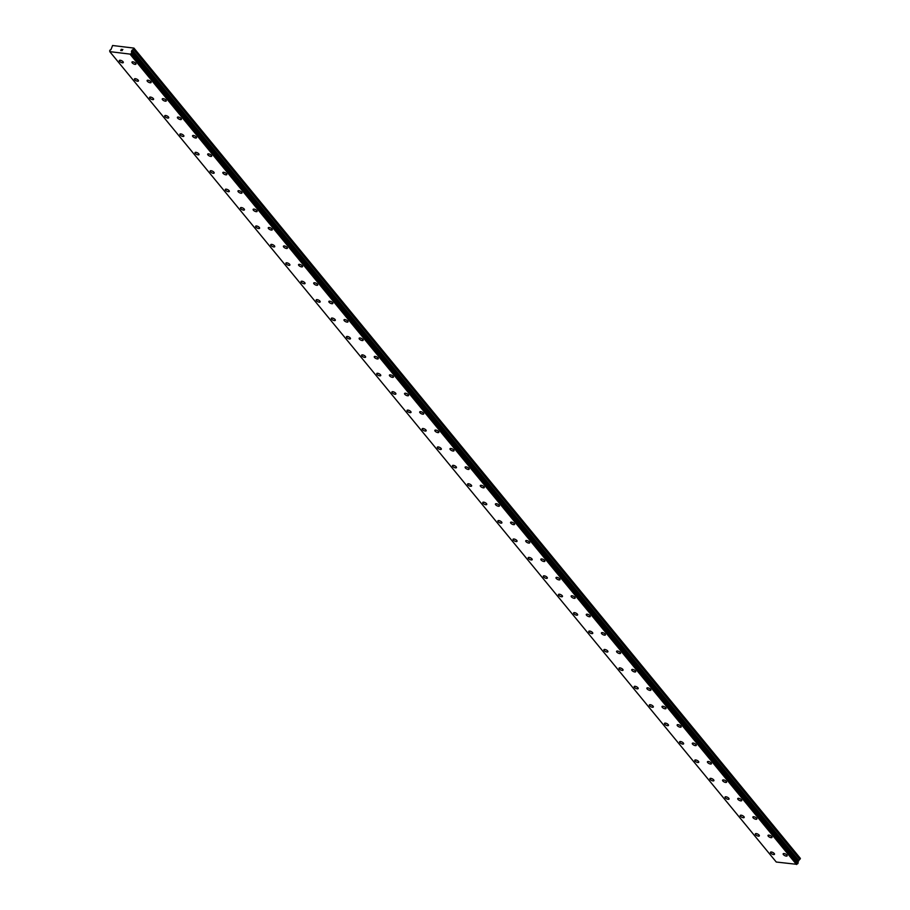 <?xml version="1.0" encoding="UTF-8"?>
<svg xmlns="http://www.w3.org/2000/svg" width="910" height="910" viewBox="0 0 910 910"><rect width="100%" height="100%" fill="white"/><g stroke="black" fill="none" stroke-linecap="round" stroke-linejoin="round"><path stroke-width="1.36" d="M135.965 64.087A2.229 0.887 26.9 0 1 134.316 64.189A2.229 0.887 26.9 0 1 132.234 62.87A2.229 0.887 26.9 0 1 131.984 62.073A2.229 0.887 26.9 0 1 133.633 61.982A2.229 0.887 26.9 0 1 135.715 63.302A2.229 0.887 26.9 0 1 135.965 64.098A2.229 0.887 26.9 0 1 134.316 64.189A2.229 0.887 26.9 0 1 132.234 62.87A2.229 0.887 26.9 0 1 131.984 62.073M151.106 82.503A2.229 0.887 26.9 0 1 149.468 82.594A2.229 0.887 26.9 0 1 147.374 81.286A2.229 0.887 26.9 0 1 147.136 80.49A2.229 0.887 26.9 0 1 148.774 80.398A2.229 0.887 26.9 0 1 150.867 81.707A2.229 0.887 26.9 0 1 151.106 82.503A2.229 0.887 26.9 0 1 149.456 82.605A2.229 0.887 26.9 0 1 147.374 81.286A2.229 0.887 26.9 0 1 147.124 80.49M166.257 100.919A2.229 0.887 26.9 0 1 164.608 101.01A2.229 0.887 26.9 0 1 162.526 99.691A2.229 0.887 26.9 0 1 162.276 98.894A2.229 0.887 26.9 0 1 163.925 98.803A2.229 0.887 26.9 0 1 166.007 100.123A2.229 0.887 26.9 0 1 166.257 100.919A2.229 0.887 26.9 0 1 164.608 101.01A2.229 0.887 26.9 0 1 162.526 99.702A2.229 0.887 26.9 0 1 162.276 98.906M181.397 119.324A2.229 0.887 26.9 0 1 179.748 119.426A2.229 0.887 26.9 0 1 177.666 118.107A2.229 0.887 26.9 0 1 177.416 117.31A2.229 0.887 26.9 0 1 179.065 117.219A2.229 0.887 26.9 0 1 181.147 118.539A2.229 0.887 26.9 0 1 181.397 119.335A2.229 0.887 26.9 0 1 179.748 119.426A2.229 0.887 26.9 0 1 177.666 118.107A2.229 0.887 26.9 0 1 177.416 117.31M196.537 137.74A2.229 0.887 26.9 0 1 194.899 137.831A2.229 0.887 26.9 0 1 192.806 136.523A2.229 0.887 26.9 0 1 192.567 135.726A2.229 0.887 26.9 0 1 194.205 135.635A2.229 0.887 26.9 0 1 196.287 136.944A2.229 0.887 26.9 0 1 196.537 137.74A2.229 0.887 26.9 0 1 194.888 137.842A2.229 0.887 26.9 0 1 192.806 136.523A2.229 0.887 26.9 0 1 192.556 135.726M211.689 156.156A2.229 0.887 26.9 0 1 210.039 156.247A2.229 0.887 26.9 0 1 207.958 154.927A2.229 0.887 26.9 0 1 207.707 154.131A2.229 0.887 26.9 0 1 209.357 154.04A2.229 0.887 26.9 0 1 211.438 155.36A2.229 0.887 26.9 0 1 211.689 156.156A2.229 0.887 26.9 0 1 210.039 156.247A2.229 0.887 26.9 0 1 207.946 154.939A2.229 0.887 26.9 0 1 207.707 154.143M226.829 174.561A2.229 0.887 26.9 0 1 225.179 174.663A2.229 0.887 26.9 0 1 223.098 173.344A2.229 0.887 26.9 0 1 222.848 172.547A2.229 0.887 26.9 0 1 224.497 172.456A2.229 0.887 26.9 0 1 226.579 173.776A2.229 0.887 26.9 0 1 226.829 174.572A2.229 0.887 26.9 0 1 225.179 174.663A2.229 0.887 26.9 0 1 223.098 173.344A2.229 0.887 26.9 0 1 222.848 172.547M241.969 192.977A2.229 0.887 26.9 0 1 240.32 193.079A2.229 0.887 26.9 0 1 238.238 191.76A2.229 0.887 26.9 0 1 237.988 190.963A2.229 0.887 26.9 0 1 239.637 190.873A2.229 0.887 26.9 0 1 241.719 192.181A2.229 0.887 26.9 0 1 241.969 192.977A2.229 0.887 26.9 0 1 240.331 193.079A2.229 0.887 26.9 0 1 238.238 191.76A2.229 0.887 26.9 0 1 237.999 190.963M257.12 211.393A2.229 0.887 26.9 0 1 255.471 211.484A2.229 0.887 26.9 0 1 253.389 210.164A2.229 0.887 26.9 0 1 253.139 209.368A2.229 0.887 26.9 0 1 254.789 209.277A2.229 0.887 26.9 0 1 256.87 210.597A2.229 0.887 26.9 0 1 257.109 211.393A2.229 0.887 26.9 0 1 255.471 211.495A2.229 0.887 26.9 0 1 253.378 210.176A2.229 0.887 26.9 0 1 253.139 209.38M272.261 229.809A2.229 0.887 26.9 0 1 270.611 229.9A2.229 0.887 26.9 0 1 268.53 228.581A2.229 0.887 26.9 0 1 268.279 227.784A2.229 0.887 26.9 0 1 269.929 227.693A2.229 0.887 26.9 0 1 272.01 229.013A2.229 0.887 26.9 0 1 272.261 229.809A2.229 0.887 26.9 0 1 270.611 229.9A2.229 0.887 26.9 0 1 268.53 228.581A2.229 0.887 26.9 0 1 268.279 227.784M287.401 248.214A2.229 0.887 26.9 0 1 285.763 248.316A2.229 0.887 26.9 0 1 283.67 246.997A2.229 0.887 26.9 0 1 283.431 246.2A2.229 0.887 26.9 0 1 285.069 246.109A2.229 0.887 26.9 0 1 287.15 247.429A2.229 0.887 26.9 0 1 287.401 248.225A2.229 0.887 26.9 0 1 285.751 248.316A2.229 0.887 26.9 0 1 283.67 246.997A2.229 0.887 26.9 0 1 283.419 246.2M302.552 266.63A2.229 0.887 26.9 0 1 300.903 266.721A2.229 0.887 26.9 0 1 298.821 265.413A2.229 0.887 26.9 0 1 298.571 264.617A2.229 0.887 26.9 0 1 300.209 264.526A2.229 0.887 26.9 0 1 302.302 265.834A2.229 0.887 26.9 0 1 302.541 266.63A2.229 0.887 26.9 0 1 300.903 266.732A2.229 0.887 26.9 0 1 298.81 265.413A2.229 0.887 26.9 0 1 298.571 264.617M317.692 285.046A2.229 0.887 26.9 0 1 316.043 285.137A2.229 0.887 26.9 0 1 313.961 283.818A2.229 0.887 26.9 0 1 313.711 283.021A2.229 0.887 26.9 0 1 315.361 282.93A2.229 0.887 26.9 0 1 317.442 284.25A2.229 0.887 26.9 0 1 317.692 285.046A2.229 0.887 26.9 0 1 316.043 285.137A2.229 0.887 26.9 0 1 313.961 283.829A2.229 0.887 26.9 0 1 313.711 283.033M332.833 303.451A2.229 0.887 26.9 0 1 331.183 303.553A2.229 0.887 26.9 0 1 329.101 302.234A2.229 0.887 26.9 0 1 328.851 301.438A2.229 0.887 26.9 0 1 330.501 301.346A2.229 0.887 26.9 0 1 332.582 302.666A2.229 0.887 26.9 0 1 332.833 303.462A2.229 0.887 26.9 0 1 331.183 303.553A2.229 0.887 26.9 0 1 329.101 302.234A2.229 0.887 26.9 0 1 328.851 301.438M347.984 321.867A2.229 0.887 26.9 0 1 346.335 321.958A2.229 0.887 26.9 0 1 344.253 320.65A2.229 0.887 26.9 0 1 344.003 319.854A2.229 0.887 26.9 0 1 345.641 319.763A2.229 0.887 26.9 0 1 347.734 321.071A2.229 0.887 26.9 0 1 347.973 321.867A2.229 0.887 26.9 0 1 346.335 321.969A2.229 0.887 26.9 0 1 344.242 320.65A2.229 0.887 26.9 0 1 344.003 319.854M363.124 340.283A2.229 0.887 26.9 0 1 361.475 340.374A2.229 0.887 26.9 0 1 359.393 339.066A2.229 0.887 26.9 0 1 359.143 338.27A2.229 0.887 26.9 0 1 360.792 338.167A2.229 0.887 26.9 0 1 362.874 339.487A2.229 0.887 26.9 0 1 363.124 340.283A2.229 0.887 26.9 0 1 361.475 340.374A2.229 0.887 26.9 0 1 359.393 339.055A2.229 0.887 26.9 0 1 359.143 338.258M378.264 358.699A2.229 0.887 26.9 0 1 376.615 358.79A2.229 0.887 26.9 0 1 374.533 357.471A2.229 0.887 26.9 0 1 374.283 356.674A2.229 0.887 26.9 0 1 375.932 356.584A2.229 0.887 26.9 0 1 378.014 357.903A2.229 0.887 26.9 0 1 378.264 358.699A2.229 0.887 26.9 0 1 376.615 358.79A2.229 0.887 26.9 0 1 374.533 357.471A2.229 0.887 26.9 0 1 374.283 356.674M393.416 377.104A2.229 0.887 26.9 0 1 391.766 377.206A2.229 0.887 26.9 0 1 389.685 375.887A2.229 0.887 26.9 0 1 389.435 375.091A2.229 0.887 26.9 0 1 391.072 375A2.229 0.887 26.9 0 1 393.165 376.308A2.229 0.887 26.9 0 1 393.404 377.104A2.229 0.887 26.9 0 1 391.766 377.206A2.229 0.887 26.9 0 1 389.673 375.887A2.229 0.887 26.9 0 1 389.435 375.091M408.556 395.52A2.229 0.887 26.9 0 1 406.906 395.611A2.229 0.887 26.9 0 1 404.825 394.292A2.229 0.887 26.9 0 1 404.575 393.495A2.229 0.887 26.9 0 1 406.224 393.404A2.229 0.887 26.9 0 1 408.306 394.724A2.229 0.887 26.9 0 1 408.556 395.52A2.229 0.887 26.9 0 1 406.906 395.623A2.229 0.887 26.9 0 1 404.825 394.303A2.229 0.887 26.9 0 1 404.575 393.507M423.696 413.936A2.229 0.887 26.9 0 1 422.047 414.027A2.229 0.887 26.9 0 1 419.965 412.708A2.229 0.887 26.9 0 1 419.715 411.911A2.229 0.887 26.9 0 1 421.364 411.82A2.229 0.887 26.9 0 1 423.446 413.14A2.229 0.887 26.9 0 1 423.696 413.936A2.229 0.887 26.9 0 1 422.047 414.027A2.229 0.887 26.9 0 1 419.965 412.708A2.229 0.887 26.9 0 1 419.715 411.911M438.847 432.341A2.229 0.887 26.9 0 1 437.198 432.443A2.229 0.887 26.9 0 1 435.105 431.124A2.229 0.887 26.9 0 1 434.866 430.328A2.229 0.887 26.9 0 1 436.504 430.237A2.229 0.887 26.9 0 1 438.597 431.556A2.229 0.887 26.9 0 1 438.836 432.352A2.229 0.887 26.9 0 1 437.198 432.443A2.229 0.887 26.9 0 1 435.105 431.124A2.229 0.887 26.9 0 1 434.866 430.328M453.988 450.757A2.229 0.887 26.9 0 1 452.338 450.848A2.229 0.887 26.9 0 1 450.257 449.54A2.229 0.887 26.9 0 1 450.006 448.744A2.229 0.887 26.9 0 1 451.656 448.653A2.229 0.887 26.9 0 1 453.737 449.961A2.229 0.887 26.9 0 1 453.988 450.757A2.229 0.887 26.9 0 1 452.338 450.86A2.229 0.887 26.9 0 1 450.257 449.54A2.229 0.887 26.9 0 1 450.006 448.744M469.128 469.173A2.229 0.887 26.9 0 1 467.478 469.264A2.229 0.887 26.9 0 1 465.397 467.945A2.229 0.887 26.9 0 1 465.147 467.149A2.229 0.887 26.9 0 1 466.796 467.058A2.229 0.887 26.9 0 1 468.877 468.377A2.229 0.887 26.9 0 1 469.128 469.173A2.229 0.887 26.9 0 1 467.478 469.264A2.229 0.887 26.9 0 1 465.397 467.956A2.229 0.887 26.9 0 1 465.147 467.16M484.268 487.578A2.229 0.887 26.9 0 1 482.63 487.68A2.229 0.887 26.9 0 1 480.537 486.361A2.229 0.887 26.9 0 1 480.298 485.565A2.229 0.887 26.9 0 1 481.936 485.474A2.229 0.887 26.9 0 1 484.029 486.793A2.229 0.887 26.9 0 1 484.268 487.589A2.229 0.887 26.9 0 1 482.63 487.68A2.229 0.887 26.9 0 1 480.537 486.361A2.229 0.887 26.9 0 1 480.298 485.565M499.419 505.994A2.229 0.887 26.9 0 1 497.77 506.085A2.229 0.887 26.9 0 1 495.688 504.777A2.229 0.887 26.9 0 1 495.438 503.981A2.229 0.887 26.9 0 1 497.087 503.89A2.229 0.887 26.9 0 1 499.169 505.198A2.229 0.887 26.9 0 1 499.419 505.994A2.229 0.887 26.9 0 1 497.77 506.096A2.229 0.887 26.9 0 1 495.688 504.777A2.229 0.887 26.9 0 1 495.438 503.981M514.559 524.41A2.229 0.887 26.9 0 1 512.91 524.501A2.229 0.887 26.9 0 1 510.828 523.182A2.229 0.887 26.9 0 1 510.578 522.385A2.229 0.887 26.9 0 1 512.228 522.294A2.229 0.887 26.9 0 1 514.309 523.614A2.229 0.887 26.9 0 1 514.559 524.41A2.229 0.887 26.9 0 1 512.91 524.501A2.229 0.887 26.9 0 1 510.828 523.193A2.229 0.887 26.9 0 1 510.578 522.397M529.7 542.826A2.229 0.887 26.9 0 1 528.062 542.917A2.229 0.887 26.9 0 1 525.969 541.598A2.229 0.887 26.9 0 1 525.73 540.802A2.229 0.887 26.9 0 1 527.368 540.711A2.229 0.887 26.9 0 1 529.461 542.03A2.229 0.887 26.9 0 1 529.7 542.826A2.229 0.887 26.9 0 1 528.062 542.917A2.229 0.887 26.9 0 1 525.969 541.598A2.229 0.887 26.9 0 1 525.73 540.802M544.851 561.231A2.229 0.887 26.9 0 1 543.202 561.333A2.229 0.887 26.9 0 1 541.12 560.014A2.229 0.887 26.9 0 1 540.87 559.218A2.229 0.887 26.9 0 1 542.519 559.127A2.229 0.887 26.9 0 1 544.601 560.435A2.229 0.887 26.9 0 1 544.851 561.242A2.229 0.887 26.9 0 1 543.202 561.333A2.229 0.887 26.9 0 1 541.12 560.014A2.229 0.887 26.9 0 1 540.87 559.218M559.991 579.647A2.229 0.887 26.9 0 1 558.342 579.738A2.229 0.887 26.9 0 1 556.26 578.43A2.229 0.887 26.9 0 1 556.01 577.622A2.229 0.887 26.9 0 1 557.659 577.532A2.229 0.887 26.9 0 1 559.741 578.851A2.229 0.887 26.9 0 1 559.991 579.647A2.229 0.887 26.9 0 1 558.342 579.75A2.229 0.887 26.9 0 1 556.26 578.43A2.229 0.887 26.9 0 1 556.01 577.634M575.131 598.063A2.229 0.887 26.9 0 1 573.493 598.154A2.229 0.887 26.9 0 1 571.4 596.835A2.229 0.887 26.9 0 1 571.161 596.039A2.229 0.887 26.9 0 1 572.799 595.948A2.229 0.887 26.9 0 1 574.892 597.267A2.229 0.887 26.9 0 1 575.131 598.063A2.229 0.887 26.9 0 1 573.482 598.154A2.229 0.887 26.9 0 1 571.4 596.846A2.229 0.887 26.9 0 1 571.161 596.039M590.283 616.468A2.229 0.887 26.9 0 1 588.634 616.57A2.229 0.887 26.9 0 1 586.552 615.251A2.229 0.887 26.9 0 1 586.302 614.455A2.229 0.887 26.9 0 1 587.951 614.364A2.229 0.887 26.9 0 1 590.033 615.683A2.229 0.887 26.9 0 1 590.283 616.48A2.229 0.887 26.9 0 1 588.634 616.57A2.229 0.887 26.9 0 1 586.552 615.251A2.229 0.887 26.9 0 1 586.302 614.455M605.423 634.884A2.229 0.887 26.9 0 1 603.774 634.975A2.229 0.887 26.9 0 1 601.692 633.667A2.229 0.887 26.9 0 1 601.442 632.871A2.229 0.887 26.9 0 1 603.091 632.78A2.229 0.887 26.9 0 1 605.173 634.088A2.229 0.887 26.9 0 1 605.423 634.884A2.229 0.887 26.9 0 1 603.774 634.987A2.229 0.887 26.9 0 1 601.692 633.667A2.229 0.887 26.9 0 1 601.442 632.871M620.563 653.3A2.229 0.887 26.9 0 1 618.925 653.391A2.229 0.887 26.9 0 1 616.832 652.072A2.229 0.887 26.9 0 1 616.593 651.276A2.229 0.887 26.9 0 1 618.231 651.185A2.229 0.887 26.9 0 1 620.313 652.504A2.229 0.887 26.9 0 1 620.563 653.3A2.229 0.887 26.9 0 1 618.914 653.391A2.229 0.887 26.9 0 1 616.832 652.083A2.229 0.887 26.9 0 1 616.582 651.287M635.715 671.705A2.229 0.887 26.9 0 1 634.065 671.808A2.229 0.887 26.9 0 1 631.984 670.488A2.229 0.887 26.9 0 1 631.733 669.692A2.229 0.887 26.9 0 1 633.383 669.601A2.229 0.887 26.9 0 1 635.464 670.92A2.229 0.887 26.9 0 1 635.715 671.716A2.229 0.887 26.9 0 1 634.065 671.808A2.229 0.887 26.9 0 1 631.984 670.488A2.229 0.887 26.9 0 1 631.733 669.692M650.855 690.121A2.229 0.887 26.9 0 1 649.205 690.212A2.229 0.887 26.9 0 1 647.124 688.904A2.229 0.887 26.9 0 1 646.873 688.108A2.229 0.887 26.9 0 1 648.523 688.017A2.229 0.887 26.9 0 1 650.605 689.325A2.229 0.887 26.9 0 1 650.855 690.121A2.229 0.887 26.9 0 1 649.205 690.224A2.229 0.887 26.9 0 1 647.124 688.904A2.229 0.887 26.9 0 1 646.873 688.108M665.995 708.537A2.229 0.887 26.9 0 1 664.357 708.628A2.229 0.887 26.9 0 1 662.264 707.309A2.229 0.887 26.9 0 1 662.025 706.513A2.229 0.887 26.9 0 1 663.663 706.422A2.229 0.887 26.9 0 1 665.745 707.741A2.229 0.887 26.9 0 1 665.995 708.537A2.229 0.887 26.9 0 1 664.345 708.628A2.229 0.887 26.9 0 1 662.264 707.32A2.229 0.887 26.9 0 1 662.014 706.524M681.146 726.953A2.229 0.887 26.9 0 1 679.497 727.044A2.229 0.887 26.9 0 1 677.415 725.725A2.229 0.887 26.9 0 1 677.165 724.929A2.229 0.887 26.9 0 1 678.814 724.838A2.229 0.887 26.9 0 1 680.896 726.157A2.229 0.887 26.9 0 1 681.146 726.953A2.229 0.887 26.9 0 1 679.497 727.044A2.229 0.887 26.9 0 1 677.404 725.725A2.229 0.887 26.9 0 1 677.165 724.929M696.286 745.358A2.229 0.887 26.9 0 1 694.637 745.461A2.229 0.887 26.9 0 1 692.556 744.141A2.229 0.887 26.9 0 1 692.305 743.345A2.229 0.887 26.9 0 1 693.955 743.254A2.229 0.887 26.9 0 1 696.036 744.573A2.229 0.887 26.9 0 1 696.286 745.37A2.229 0.887 26.9 0 1 694.637 745.461A2.229 0.887 26.9 0 1 692.556 744.141A2.229 0.887 26.9 0 1 692.305 743.345M711.427 763.774A2.229 0.887 26.9 0 1 709.789 763.865A2.229 0.887 26.9 0 1 707.696 762.557A2.229 0.887 26.9 0 1 707.457 761.761A2.229 0.887 26.9 0 1 709.095 761.659A2.229 0.887 26.9 0 1 711.176 762.978A2.229 0.887 26.9 0 1 711.427 763.774A2.229 0.887 26.9 0 1 709.777 763.877A2.229 0.887 26.9 0 1 707.696 762.557A2.229 0.887 26.9 0 1 707.445 761.761M726.578 782.19A2.229 0.887 26.9 0 1 724.929 782.282A2.229 0.887 26.9 0 1 722.847 780.962A2.229 0.887 26.9 0 1 722.597 780.166A2.229 0.887 26.9 0 1 724.235 780.075A2.229 0.887 26.9 0 1 726.328 781.394A2.229 0.887 26.9 0 1 726.567 782.19A2.229 0.887 26.9 0 1 724.929 782.282A2.229 0.887 26.9 0 1 722.836 780.973A2.229 0.887 26.9 0 1 722.597 780.166M741.718 800.595A2.229 0.887 26.9 0 1 740.069 800.698A2.229 0.887 26.9 0 1 737.987 799.378A2.229 0.887 26.9 0 1 737.737 798.582A2.229 0.887 26.9 0 1 739.386 798.491A2.229 0.887 26.9 0 1 741.468 799.81A2.229 0.887 26.9 0 1 741.718 800.607A2.229 0.887 26.9 0 1 740.069 800.698A2.229 0.887 26.9 0 1 737.987 799.378A2.229 0.887 26.9 0 1 737.737 798.582M756.858 819.011A2.229 0.887 26.9 0 1 755.209 819.114A2.229 0.887 26.9 0 1 753.127 817.794A2.229 0.887 26.9 0 1 752.877 816.998A2.229 0.887 26.9 0 1 754.527 816.907A2.229 0.887 26.9 0 1 756.608 818.215A2.229 0.887 26.9 0 1 756.858 819.011A2.229 0.887 26.9 0 1 755.209 819.102A2.229 0.887 26.9 0 1 753.127 817.794A2.229 0.887 26.9 0 1 752.889 816.998M771.998 837.428A2.229 0.887 26.9 0 1 770.361 837.518A2.229 0.887 26.9 0 1 768.267 836.21A2.229 0.887 26.9 0 1 768.029 835.414A2.229 0.887 26.9 0 1 769.667 835.312A2.229 0.887 26.9 0 1 771.76 836.631A2.229 0.887 26.9 0 1 771.998 837.428A2.229 0.887 26.9 0 1 770.361 837.518A2.229 0.887 26.9 0 1 768.279 836.199A2.229 0.887 26.9 0 1 768.029 835.403M787.15 855.832A2.229 0.887 26.9 0 1 785.501 855.935A2.229 0.887 26.9 0 1 783.419 854.615A2.229 0.887 26.9 0 1 783.169 853.819A2.229 0.887 26.9 0 1 784.818 853.728A2.229 0.887 26.9 0 1 786.9 855.047A2.229 0.887 26.9 0 1 787.15 855.844A2.229 0.887 26.9 0 1 785.501 855.935A2.229 0.887 26.9 0 1 783.419 854.615A2.229 0.887 26.9 0 1 783.169 853.819M123.294 62.54A2.229 0.887 26.9 0 1 121.644 62.642A2.229 0.887 26.9 0 1 119.563 61.323A2.229 0.887 26.9 0 1 119.312 60.526A2.229 0.887 26.9 0 1 120.962 60.435A2.229 0.887 26.9 0 1 123.043 61.755A2.229 0.887 26.9 0 1 123.294 62.551A2.229 0.887 26.9 0 1 121.644 62.642A2.229 0.887 26.9 0 1 119.563 61.323A2.229 0.887 26.9 0 1 119.312 60.526M138.445 80.956A2.229 0.887 26.9 0 1 136.796 81.047A2.229 0.887 26.9 0 1 134.714 79.739A2.229 0.887 26.9 0 1 134.464 78.943A2.229 0.887 26.9 0 1 136.102 78.851A2.229 0.887 26.9 0 1 138.195 80.16A2.229 0.887 26.9 0 1 138.434 80.956A2.229 0.887 26.9 0 1 136.796 81.058A2.229 0.887 26.9 0 1 134.703 79.739A2.229 0.887 26.9 0 1 134.464 78.943M153.585 99.372A2.229 0.887 26.9 0 1 151.936 99.463A2.229 0.887 26.9 0 1 149.854 98.144A2.229 0.887 26.9 0 1 149.604 97.347A2.229 0.887 26.9 0 1 151.253 97.256A2.229 0.887 26.9 0 1 153.335 98.576A2.229 0.887 26.9 0 1 153.585 99.372A2.229 0.887 26.9 0 1 151.936 99.463A2.229 0.887 26.9 0 1 149.854 98.155A2.229 0.887 26.9 0 1 149.604 97.359M168.725 117.777A2.229 0.887 26.9 0 1 167.076 117.879A2.229 0.887 26.9 0 1 164.994 116.56A2.229 0.887 26.9 0 1 164.744 115.763A2.229 0.887 26.9 0 1 166.393 115.672A2.229 0.887 26.9 0 1 168.475 116.992A2.229 0.887 26.9 0 1 168.725 117.788A2.229 0.887 26.9 0 1 167.076 117.879A2.229 0.887 26.9 0 1 164.994 116.56A2.229 0.887 26.9 0 1 164.744 115.763M183.865 136.193A2.229 0.887 26.9 0 1 182.227 136.284A2.229 0.887 26.9 0 1 180.135 134.976A2.229 0.887 26.9 0 1 179.896 134.179A2.229 0.887 26.9 0 1 181.534 134.088A2.229 0.887 26.9 0 1 183.627 135.397A2.229 0.887 26.9 0 1 183.865 136.193A2.229 0.887 26.9 0 1 182.227 136.295A2.229 0.887 26.9 0 1 180.135 134.976A2.229 0.887 26.9 0 1 179.896 134.179M199.017 154.609A2.229 0.887 26.9 0 1 197.368 154.7A2.229 0.887 26.9 0 1 195.286 153.381A2.229 0.887 26.9 0 1 195.036 152.584A2.229 0.887 26.9 0 1 196.685 152.493A2.229 0.887 26.9 0 1 198.767 153.813A2.229 0.887 26.9 0 1 199.017 154.609A2.229 0.887 26.9 0 1 197.368 154.7A2.229 0.887 26.9 0 1 195.286 153.392A2.229 0.887 26.9 0 1 195.036 152.596M214.157 173.025A2.229 0.887 26.9 0 1 212.508 173.116A2.229 0.887 26.9 0 1 210.426 171.797A2.229 0.887 26.9 0 1 210.176 171A2.229 0.887 26.9 0 1 211.825 170.909A2.229 0.887 26.9 0 1 213.907 172.229A2.229 0.887 26.9 0 1 214.157 173.025A2.229 0.887 26.9 0 1 212.508 173.116A2.229 0.887 26.9 0 1 210.426 171.797A2.229 0.887 26.9 0 1 210.176 171M229.297 191.43A2.229 0.887 26.9 0 1 227.659 191.532A2.229 0.887 26.9 0 1 225.566 190.213A2.229 0.887 26.9 0 1 225.327 189.417A2.229 0.887 26.9 0 1 226.965 189.325A2.229 0.887 26.9 0 1 229.058 190.645A2.229 0.887 26.9 0 1 229.297 191.441A2.229 0.887 26.9 0 1 227.659 191.532A2.229 0.887 26.9 0 1 225.566 190.213A2.229 0.887 26.9 0 1 225.327 189.417M244.449 209.846A2.229 0.887 26.9 0 1 242.799 209.937A2.229 0.887 26.9 0 1 240.718 208.629A2.229 0.887 26.9 0 1 240.468 207.833A2.229 0.887 26.9 0 1 242.117 207.73A2.229 0.887 26.9 0 1 244.198 209.05A2.229 0.887 26.9 0 1 244.449 209.846A2.229 0.887 26.9 0 1 242.799 209.948A2.229 0.887 26.9 0 1 240.718 208.629A2.229 0.887 26.9 0 1 240.468 207.833M259.589 228.262A2.229 0.887 26.9 0 1 257.939 228.353A2.229 0.887 26.9 0 1 255.858 227.034A2.229 0.887 26.9 0 1 255.608 226.237A2.229 0.887 26.9 0 1 257.257 226.146A2.229 0.887 26.9 0 1 259.339 227.466A2.229 0.887 26.9 0 1 259.589 228.262A2.229 0.887 26.9 0 1 257.939 228.353A2.229 0.887 26.9 0 1 255.858 227.045A2.229 0.887 26.9 0 1 255.608 226.249M274.729 246.667A2.229 0.887 26.9 0 1 273.091 246.769A2.229 0.887 26.9 0 1 270.998 245.45A2.229 0.887 26.9 0 1 270.759 244.654A2.229 0.887 26.9 0 1 272.397 244.562A2.229 0.887 26.9 0 1 274.49 245.882A2.229 0.887 26.9 0 1 274.729 246.678A2.229 0.887 26.9 0 1 273.091 246.769A2.229 0.887 26.9 0 1 270.998 245.45A2.229 0.887 26.9 0 1 270.759 244.654M289.88 265.083A2.229 0.887 26.9 0 1 288.231 265.174A2.229 0.887 26.9 0 1 286.149 263.866A2.229 0.887 26.9 0 1 285.899 263.07A2.229 0.887 26.9 0 1 287.549 262.979A2.229 0.887 26.9 0 1 289.63 264.287A2.229 0.887 26.9 0 1 289.88 265.083A2.229 0.887 26.9 0 1 288.231 265.185A2.229 0.887 26.9 0 1 286.149 263.866A2.229 0.887 26.9 0 1 285.899 263.07M305.021 283.499A2.229 0.887 26.9 0 1 303.371 283.59A2.229 0.887 26.9 0 1 301.29 282.271A2.229 0.887 26.9 0 1 301.039 281.474A2.229 0.887 26.9 0 1 302.689 281.383A2.229 0.887 26.9 0 1 304.77 282.703A2.229 0.887 26.9 0 1 305.021 283.499A2.229 0.887 26.9 0 1 303.371 283.59A2.229 0.887 26.9 0 1 301.29 282.282A2.229 0.887 26.9 0 1 301.039 281.486M320.161 301.904A2.229 0.887 26.9 0 1 318.523 302.006A2.229 0.887 26.9 0 1 316.43 300.687A2.229 0.887 26.9 0 1 316.191 299.89A2.229 0.887 26.9 0 1 317.829 299.799A2.229 0.887 26.9 0 1 319.922 301.119A2.229 0.887 26.9 0 1 320.161 301.915A2.229 0.887 26.9 0 1 318.511 302.006A2.229 0.887 26.9 0 1 316.43 300.687A2.229 0.887 26.9 0 1 316.179 299.89M335.312 320.32A2.229 0.887 26.9 0 1 333.663 320.422A2.229 0.887 26.9 0 1 331.581 319.103A2.229 0.887 26.9 0 1 331.331 318.307A2.229 0.887 26.9 0 1 332.98 318.216A2.229 0.887 26.9 0 1 335.062 319.524A2.229 0.887 26.9 0 1 335.312 320.32A2.229 0.887 26.9 0 1 333.663 320.422A2.229 0.887 26.9 0 1 331.581 319.103A2.229 0.887 26.9 0 1 331.331 318.307M350.452 338.736A2.229 0.887 26.9 0 1 348.803 338.827A2.229 0.887 26.9 0 1 346.721 337.508A2.229 0.887 26.9 0 1 346.471 336.711A2.229 0.887 26.9 0 1 348.12 336.62A2.229 0.887 26.9 0 1 350.202 337.94A2.229 0.887 26.9 0 1 350.452 338.736A2.229 0.887 26.9 0 1 348.803 338.827A2.229 0.887 26.9 0 1 346.721 337.519A2.229 0.887 26.9 0 1 346.471 336.723M365.592 357.152A2.229 0.887 26.9 0 1 363.954 357.243A2.229 0.887 26.9 0 1 361.861 355.924A2.229 0.887 26.9 0 1 361.623 355.127A2.229 0.887 26.9 0 1 363.261 355.036A2.229 0.887 26.9 0 1 365.342 356.356A2.229 0.887 26.9 0 1 365.592 357.152A2.229 0.887 26.9 0 1 363.943 357.243A2.229 0.887 26.9 0 1 361.861 355.924A2.229 0.887 26.9 0 1 361.611 355.127M380.744 375.557A2.229 0.887 26.9 0 1 379.095 375.659A2.229 0.887 26.9 0 1 377.013 374.34A2.229 0.887 26.9 0 1 376.763 373.544A2.229 0.887 26.9 0 1 378.412 373.453A2.229 0.887 26.9 0 1 380.494 374.772A2.229 0.887 26.9 0 1 380.744 375.568A2.229 0.887 26.9 0 1 379.095 375.659A2.229 0.887 26.9 0 1 377.013 374.34A2.229 0.887 26.9 0 1 376.763 373.544M395.884 393.973A2.229 0.887 26.9 0 1 394.235 394.064A2.229 0.887 26.9 0 1 392.153 392.756A2.229 0.887 26.9 0 1 391.903 391.96A2.229 0.887 26.9 0 1 393.552 391.869A2.229 0.887 26.9 0 1 395.634 393.177A2.229 0.887 26.9 0 1 395.884 393.973A2.229 0.887 26.9 0 1 394.235 394.075A2.229 0.887 26.9 0 1 392.153 392.756A2.229 0.887 26.9 0 1 391.903 391.96M411.024 412.389A2.229 0.887 26.9 0 1 409.386 412.48A2.229 0.887 26.9 0 1 407.293 411.161A2.229 0.887 26.9 0 1 407.054 410.364A2.229 0.887 26.9 0 1 408.692 410.274A2.229 0.887 26.9 0 1 410.774 411.593A2.229 0.887 26.9 0 1 411.024 412.389A2.229 0.887 26.9 0 1 409.375 412.48A2.229 0.887 26.9 0 1 407.293 411.172A2.229 0.887 26.9 0 1 407.043 410.376M426.176 430.794A2.229 0.887 26.9 0 1 424.526 430.896A2.229 0.887 26.9 0 1 422.445 429.577A2.229 0.887 26.9 0 1 422.195 428.781A2.229 0.887 26.9 0 1 423.844 428.69A2.229 0.887 26.9 0 1 425.925 430.009A2.229 0.887 26.9 0 1 426.176 430.805A2.229 0.887 26.9 0 1 424.526 430.896A2.229 0.887 26.9 0 1 422.433 429.577A2.229 0.887 26.9 0 1 422.195 428.781M441.316 449.21A2.229 0.887 26.9 0 1 439.666 449.301A2.229 0.887 26.9 0 1 437.585 447.993A2.229 0.887 26.9 0 1 437.335 447.197A2.229 0.887 26.9 0 1 438.984 447.106A2.229 0.887 26.9 0 1 441.066 448.414A2.229 0.887 26.9 0 1 441.316 449.21A2.229 0.887 26.9 0 1 439.666 449.312A2.229 0.887 26.9 0 1 437.585 447.993A2.229 0.887 26.9 0 1 437.335 447.197M456.456 467.626A2.229 0.887 26.9 0 1 454.807 467.717A2.229 0.887 26.9 0 1 452.725 466.409A2.229 0.887 26.9 0 1 452.475 465.613A2.229 0.887 26.9 0 1 454.124 465.51A2.229 0.887 26.9 0 1 456.206 466.83A2.229 0.887 26.9 0 1 456.456 467.626A2.229 0.887 26.9 0 1 454.818 467.717A2.229 0.887 26.9 0 1 452.725 466.398A2.229 0.887 26.9 0 1 452.486 465.601M471.608 486.031A2.229 0.887 26.9 0 1 469.958 486.133A2.229 0.887 26.9 0 1 467.876 484.814A2.229 0.887 26.9 0 1 467.626 484.018A2.229 0.887 26.9 0 1 469.264 483.927A2.229 0.887 26.9 0 1 471.357 485.246A2.229 0.887 26.9 0 1 471.596 486.042A2.229 0.887 26.9 0 1 469.958 486.133A2.229 0.887 26.9 0 1 467.865 484.814A2.229 0.887 26.9 0 1 467.626 484.018M486.748 504.447A2.229 0.887 26.9 0 1 485.098 504.549A2.229 0.887 26.9 0 1 483.017 503.23A2.229 0.887 26.9 0 1 482.766 502.434A2.229 0.887 26.9 0 1 484.416 502.343A2.229 0.887 26.9 0 1 486.497 503.651A2.229 0.887 26.9 0 1 486.748 504.447A2.229 0.887 26.9 0 1 485.098 504.549A2.229 0.887 26.9 0 1 483.017 503.23A2.229 0.887 26.9 0 1 482.766 502.434M501.888 522.863A2.229 0.887 26.9 0 1 500.238 522.966A2.229 0.887 26.9 0 1 498.157 521.646A2.229 0.887 26.9 0 1 497.906 520.85A2.229 0.887 26.9 0 1 499.556 520.747A2.229 0.887 26.9 0 1 501.637 522.067A2.229 0.887 26.9 0 1 501.888 522.863A2.229 0.887 26.9 0 1 500.238 522.954A2.229 0.887 26.9 0 1 498.157 521.635A2.229 0.887 26.9 0 1 497.918 520.838M517.039 541.279A2.229 0.887 26.9 0 1 515.39 541.37A2.229 0.887 26.9 0 1 513.308 540.051A2.229 0.887 26.9 0 1 513.058 539.255A2.229 0.887 26.9 0 1 514.696 539.164A2.229 0.887 26.9 0 1 516.789 540.483A2.229 0.887 26.9 0 1 517.028 541.279A2.229 0.887 26.9 0 1 515.39 541.37A2.229 0.887 26.9 0 1 513.297 540.051A2.229 0.887 26.9 0 1 513.058 539.255M532.179 559.684A2.229 0.887 26.9 0 1 530.53 559.786A2.229 0.887 26.9 0 1 528.448 558.467A2.229 0.887 26.9 0 1 528.198 557.671A2.229 0.887 26.9 0 1 529.847 557.58A2.229 0.887 26.9 0 1 531.929 558.899A2.229 0.887 26.9 0 1 532.179 559.696A2.229 0.887 26.9 0 1 530.53 559.786A2.229 0.887 26.9 0 1 528.448 558.467A2.229 0.887 26.9 0 1 528.198 557.671M547.32 578.1A2.229 0.887 26.9 0 1 545.67 578.191A2.229 0.887 26.9 0 1 543.588 576.883A2.229 0.887 26.9 0 1 543.338 576.087A2.229 0.887 26.9 0 1 544.988 575.996A2.229 0.887 26.9 0 1 547.069 577.304A2.229 0.887 26.9 0 1 547.32 578.1A2.229 0.887 26.9 0 1 545.67 578.203A2.229 0.887 26.9 0 1 543.588 576.883A2.229 0.887 26.9 0 1 543.338 576.087M562.471 596.516A2.229 0.887 26.9 0 1 560.822 596.607A2.229 0.887 26.9 0 1 558.74 595.288A2.229 0.887 26.9 0 1 558.49 594.492A2.229 0.887 26.9 0 1 560.128 594.401A2.229 0.887 26.9 0 1 562.221 595.72A2.229 0.887 26.9 0 1 562.46 596.516A2.229 0.887 26.9 0 1 560.822 596.607A2.229 0.887 26.9 0 1 558.729 595.299A2.229 0.887 26.9 0 1 558.49 594.503M577.611 614.921A2.229 0.887 26.9 0 1 575.962 615.023A2.229 0.887 26.9 0 1 573.88 613.704A2.229 0.887 26.9 0 1 573.63 612.908A2.229 0.887 26.9 0 1 575.279 612.817A2.229 0.887 26.9 0 1 577.361 614.136A2.229 0.887 26.9 0 1 577.611 614.933A2.229 0.887 26.9 0 1 575.962 615.023A2.229 0.887 26.9 0 1 573.88 613.704A2.229 0.887 26.9 0 1 573.63 612.908M592.751 633.337A2.229 0.887 26.9 0 1 591.102 633.428A2.229 0.887 26.9 0 1 589.02 632.12A2.229 0.887 26.9 0 1 588.77 631.324A2.229 0.887 26.9 0 1 590.419 631.233A2.229 0.887 26.9 0 1 592.501 632.541A2.229 0.887 26.9 0 1 592.751 633.337A2.229 0.887 26.9 0 1 591.102 633.44A2.229 0.887 26.9 0 1 589.02 632.12A2.229 0.887 26.9 0 1 588.77 631.324M607.903 651.753A2.229 0.887 26.9 0 1 606.253 651.844A2.229 0.887 26.9 0 1 604.16 650.525A2.229 0.887 26.9 0 1 603.921 649.729A2.229 0.887 26.9 0 1 605.559 649.638A2.229 0.887 26.9 0 1 607.653 650.957A2.229 0.887 26.9 0 1 607.891 651.753A2.229 0.887 26.9 0 1 606.253 651.844A2.229 0.887 26.9 0 1 604.16 650.536A2.229 0.887 26.9 0 1 603.921 649.74M623.043 670.169A2.229 0.887 26.9 0 1 621.393 670.26A2.229 0.887 26.9 0 1 619.312 668.941A2.229 0.887 26.9 0 1 619.062 668.145A2.229 0.887 26.9 0 1 620.711 668.054A2.229 0.887 26.9 0 1 622.793 669.373A2.229 0.887 26.9 0 1 623.043 670.169A2.229 0.887 26.9 0 1 621.393 670.26A2.229 0.887 26.9 0 1 619.312 668.941A2.229 0.887 26.9 0 1 619.062 668.145M638.183 688.574A2.229 0.887 26.9 0 1 636.534 688.677A2.229 0.887 26.9 0 1 634.452 687.357A2.229 0.887 26.9 0 1 634.202 686.561A2.229 0.887 26.9 0 1 635.851 686.47A2.229 0.887 26.9 0 1 637.933 687.778A2.229 0.887 26.9 0 1 638.183 688.586A2.229 0.887 26.9 0 1 636.534 688.677A2.229 0.887 26.9 0 1 634.452 687.357A2.229 0.887 26.9 0 1 634.202 686.561M653.323 706.99A2.229 0.887 26.9 0 1 651.685 707.081A2.229 0.887 26.9 0 1 649.592 705.773A2.229 0.887 26.9 0 1 649.353 704.966A2.229 0.887 26.9 0 1 650.991 704.875A2.229 0.887 26.9 0 1 653.084 706.194A2.229 0.887 26.9 0 1 653.323 706.99A2.229 0.887 26.9 0 1 651.685 707.093A2.229 0.887 26.9 0 1 649.592 705.773A2.229 0.887 26.9 0 1 649.353 704.977M668.475 725.407A2.229 0.887 26.9 0 1 666.825 725.497A2.229 0.887 26.9 0 1 664.744 724.178A2.229 0.887 26.9 0 1 664.493 723.382A2.229 0.887 26.9 0 1 666.143 723.291A2.229 0.887 26.9 0 1 668.224 724.61A2.229 0.887 26.9 0 1 668.475 725.407A2.229 0.887 26.9 0 1 666.825 725.497A2.229 0.887 26.9 0 1 664.744 724.178A2.229 0.887 26.9 0 1 664.493 723.382M683.615 743.811A2.229 0.887 26.9 0 1 681.965 743.914A2.229 0.887 26.9 0 1 679.884 742.594A2.229 0.887 26.9 0 1 679.634 741.798A2.229 0.887 26.9 0 1 681.283 741.707A2.229 0.887 26.9 0 1 683.364 743.026A2.229 0.887 26.9 0 1 683.615 743.823A2.229 0.887 26.9 0 1 681.965 743.914A2.229 0.887 26.9 0 1 679.884 742.594A2.229 0.887 26.9 0 1 679.634 741.798M698.755 762.227A2.229 0.887 26.9 0 1 697.117 762.318A2.229 0.887 26.9 0 1 695.024 761.01A2.229 0.887 26.9 0 1 694.785 760.214A2.229 0.887 26.9 0 1 696.423 760.123A2.229 0.887 26.9 0 1 698.516 761.431A2.229 0.887 26.9 0 1 698.755 762.227A2.229 0.887 26.9 0 1 697.117 762.33A2.229 0.887 26.9 0 1 695.024 761.01A2.229 0.887 26.9 0 1 694.785 760.214M713.906 780.643A2.229 0.887 26.9 0 1 712.257 780.735A2.229 0.887 26.9 0 1 710.175 779.415A2.229 0.887 26.9 0 1 709.925 778.619A2.229 0.887 26.9 0 1 711.574 778.528A2.229 0.887 26.9 0 1 713.656 779.847A2.229 0.887 26.9 0 1 713.906 780.643A2.229 0.887 26.9 0 1 712.257 780.735A2.229 0.887 26.9 0 1 710.175 779.426A2.229 0.887 26.9 0 1 709.925 778.63M729.046 799.048A2.229 0.887 26.9 0 1 727.397 799.151A2.229 0.887 26.9 0 1 725.315 797.831A2.229 0.887 26.9 0 1 725.065 797.035A2.229 0.887 26.9 0 1 726.715 796.944A2.229 0.887 26.9 0 1 728.796 798.263A2.229 0.887 26.9 0 1 729.046 799.06A2.229 0.887 26.9 0 1 727.397 799.151A2.229 0.887 26.9 0 1 725.315 797.831A2.229 0.887 26.9 0 1 725.065 797.035M744.187 817.464A2.229 0.887 26.9 0 1 742.549 817.555A2.229 0.887 26.9 0 1 740.456 816.247A2.229 0.887 26.9 0 1 740.217 815.451A2.229 0.887 26.9 0 1 741.855 815.36A2.229 0.887 26.9 0 1 743.948 816.668A2.229 0.887 26.9 0 1 744.187 817.464A2.229 0.887 26.9 0 1 742.549 817.567A2.229 0.887 26.9 0 1 740.456 816.247A2.229 0.887 26.9 0 1 740.217 815.451M759.338 835.88A2.229 0.887 26.9 0 1 757.689 835.971A2.229 0.887 26.9 0 1 755.607 834.652A2.229 0.887 26.9 0 1 755.357 833.856A2.229 0.887 26.9 0 1 757.006 833.765A2.229 0.887 26.9 0 1 759.088 835.084A2.229 0.887 26.9 0 1 759.338 835.88A2.229 0.887 26.9 0 1 757.689 835.971A2.229 0.887 26.9 0 1 755.607 834.663A2.229 0.887 26.9 0 1 755.357 833.867M774.478 854.297A2.229 0.887 26.9 0 1 772.829 854.388A2.229 0.887 26.9 0 1 770.747 853.068A2.229 0.887 26.9 0 1 770.497 852.272A2.229 0.887 26.9 0 1 772.146 852.181A2.229 0.887 26.9 0 1 774.228 853.5A2.229 0.887 26.9 0 1 774.478 854.297A2.229 0.887 26.9 0 1 772.829 854.388A2.229 0.887 26.9 0 1 770.747 853.068A2.229 0.887 26.9 0 1 770.497 852.272M797.854 862.373A0.955 0.648 -39.4 0 1 797.899 862.054L800.265 858.266L133.941 48.105L131.575 51.847A0.955 0.648 -39.4 0 0 131.848 52.621L131.358 53.588A0.955 0.648 -39.4 0 0 130.46 54.156L109.882 51.642A0.955 0.648 -39.4 0 0 109.632 50.937L110.133 49.97A0.955 0.648 -39.4 0 0 111.066 49.39L112.59 45.5L133.941 48.105M109.951 51.87L776.276 862.032L796.785 864.318A0.955 0.648 -39.4 0 1 797.683 863.749L798.195 862.794L131.882 52.666M122.202 50.585L121.599 50.516L122.202 50.585M122.748 49.515L122.133 49.436L122.748 49.515M122.861 49.447L121.553 50.596M121.178 50.209L121.337 49.254L120.712 50.494M121.337 49.254L120.871 50.346L121.337 49.254M797.899 862.054L131.563 51.893L797.899 862.009M800.39 858.562L134.054 48.401M797.808 861.349L131.484 51.188M796.785 864.318L130.46 54.156M796.512 864.5L130.187 54.338M800.117 859.086L133.793 48.924M799.799 859.427L133.474 49.265M798.536 860.189L132.212 50.039M798.218 860.53L131.893 50.368M797.774 861.713L131.45 51.551M798.195 862.873L131.87 52.723M797.797 863.658L131.472 53.508M797.683 863.749L131.358 53.588M796.739 864.363L130.403 54.202M798.195 862.794L131.87 52.632"/></g></svg>
